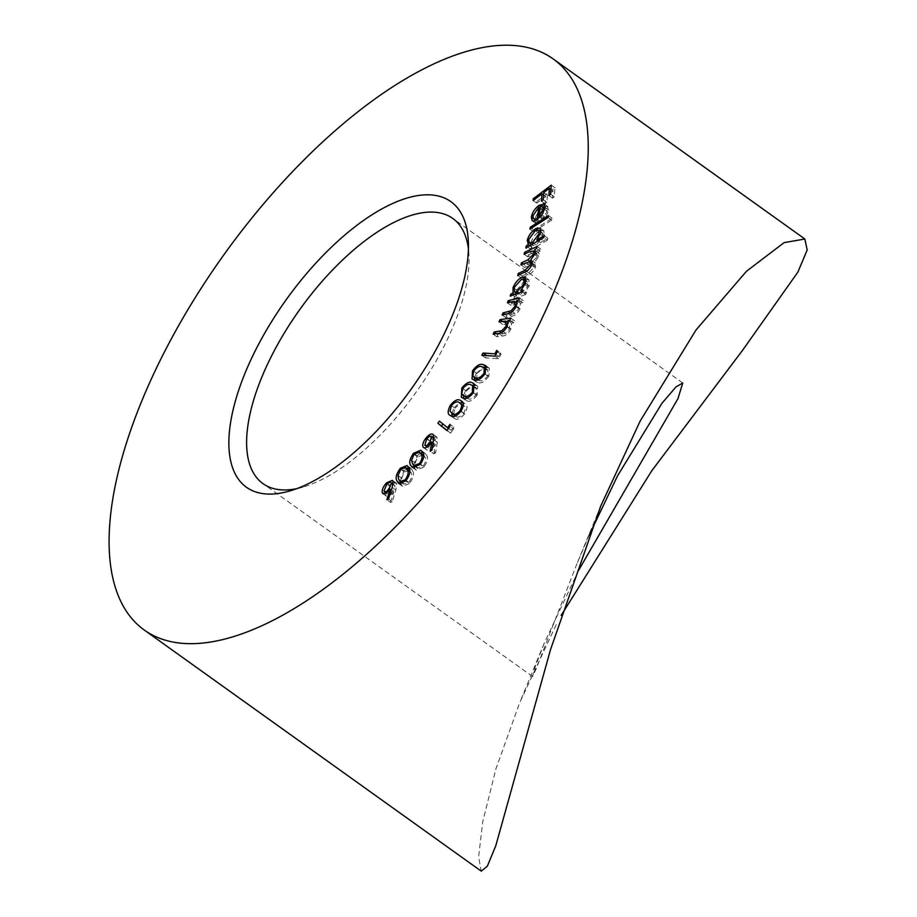 <?xml version="1.0" encoding="UTF-8"?>
<svg xmlns="http://www.w3.org/2000/svg" width="917" height="917" viewBox="0 0 917 917"><rect width="100%" height="100%" fill="white"/><g stroke="black" fill="none" stroke-linecap="round" stroke-linejoin="round"><path stroke-width="0.69" stroke-dasharray="4.58 3.44" d="M296.753 488.658A163.054 71.354 -54.4 0 0 303.183 487.053A163.054 71.354 -54.4 0 0 442.063 350.065A163.054 71.354 -54.4 0 0 468.965 255.362A163.054 71.354 -54.4 0 0 468.404 248.748M556.206 624.764L519.733 702.617L495.925 768.847L482.72 821.884L478.628 856.891L481.242 871.15M578.673 570.225L544.182 643.298L534.829 667.874L532.513 676.494L536.181 668.883L576.208 565.56L589.173 535.138M536.926 201.373L554.945 187.79L554.292 196.823L552.515 198.152L553.043 190.919L547.403 195.161L546.876 202.405L545.099 203.746L545.626 196.502L536.8 203.161L536.926 201.373L534.405 199.574M554.945 187.79L551.277 185.165M554.292 196.823L550.624 194.198M552.515 198.152L548.847 195.527M553.043 190.919L550.968 189.429M547.403 195.161L543.735 192.536M546.876 202.405L543.208 199.78M545.099 203.746L541.431 201.121M545.626 196.502L543.552 195.023M536.8 203.161L533.121 200.536M545.237 206.554L547.036 206.348L548.836 210.085L545.569 217.501L540.881 222.155L542.451 209.741L536.56 218.601L532.892 215.976M536.56 218.601L537.293 221.398L539.047 221.65L535.379 219.025M539.047 221.65L538.107 223.668L534.439 221.043M538.107 223.668L535.872 223.381L534.989 219.862C535.883 215.174 538.474 211.185 542.784 207.85L540.457 206.187M542.784 207.85L544.171 207.001M544.32 204.078L547.988 206.703L544.962 204.869M548.836 210.085L545.168 207.46M545.569 217.501L541.901 214.876M540.881 222.155L537.213 219.53M542.451 209.741L539.998 207.999M543.896 208.904L542.589 219.174L547.208 211.242L546.406 208.618L543.896 208.904L540.216 206.279M546.578 208.721L545.134 207.7L546.578 208.721M542.589 219.174L539.895 217.249M547.208 211.242L544.732 209.466M533.935 229.858L552.114 218.223L551.782 220.069L533.602 231.703L533.935 229.858L531.482 228.092M552.114 218.223L548.446 215.598M551.782 220.069L548.114 217.444M533.602 231.703L529.934 229.078M541.064 230.522L543.689 230.729L544.503 235.039L540.48 242.546L547.85 238.26L544.182 235.635M547.85 238.26L547.426 240.139L543.758 237.514M547.426 240.139L529.499 250.57L525.831 247.945M529.499 250.57L529.911 248.679L527.516 246.96M529.911 248.679L532.135 247.384L529.739 245.664M532.135 247.384L530.714 245.103M530.737 243.968L530.92 242.89L528.559 241.205M530.92 242.89C532.399 237.927 535.241 234.053 539.46 231.267L537.522 229.892M544.503 235.039L540.835 232.414M540.48 242.546L538.073 240.827M532.387 242.191L532.995 245.584L536.285 245.08L542.864 236.116L542.291 232.815L538.967 233.239L532.387 242.191L528.719 239.566M536.285 245.08L533.797 243.303M542.864 236.116L540.273 234.259M538.967 233.239L535.299 230.614M535.539 251.51L540.778 249.069L540.17 251.052L538.038 252.06L539.116 253.39L538.887 256.233L534.428 262.526L535.677 266.858C533.923 271.054 531.413 273.747 528.135 274.917L521.36 278.092L521.979 276.051L528.754 272.888L534.256 267.179L533.889 264.176L524.57 267.432L525.177 265.449L531.516 262.48L537.454 256.588L537.075 253.608L533.029 254.399L527.768 256.863L528.364 254.869L526.129 253.275M528.364 254.869L534.703 251.911M540.778 249.069L537.11 246.444M540.17 251.052L536.502 248.427M539.116 253.39L535.448 250.765M538.887 256.233L535.219 253.608M531.493 260.245L535.161 262.87L531.986 260.772M535.677 266.858L532.009 264.234M521.36 278.092L517.692 275.467M521.979 276.051L519.79 274.481M534.256 267.179L531.631 265.311M524.57 267.432L520.902 264.807M525.177 265.449L522.942 263.855M537.454 256.588L534.817 254.697M527.768 256.863L524.1 254.238M526.301 279.651L528.891 279.788L529.224 285.909L524.329 293.199L526.507 292.443L522.839 289.818M526.507 292.443L525.75 294.495L522.082 291.87M525.75 294.495L513.852 298.598L510.173 295.973M513.852 298.598L514.609 296.558L512.626 295.136M514.609 296.558L516.661 295.847L514.678 294.426M516.661 295.847L516.007 293.967M516.019 293.039L516.73 290.173L514.059 288.259M516.73 290.173L525.017 280.178M529.224 285.909L525.544 283.284M524.329 293.199L522.163 291.64M518.048 289.898L518.208 294.598L520.443 294.644L527.676 286.574L527.493 281.955L525.269 281.828L518.048 289.898L514.38 287.273M520.443 294.644L518.357 293.153M527.676 286.574L524.971 284.648M525.269 281.828L521.601 279.204M517.177 302.037L523.275 300.604L522.369 302.725L520.34 303.195L520.008 308.834C517.543 313.454 514.735 315.929 511.606 316.262L505.783 317.637L506.688 315.528L514.804 313.408L518.85 308.72L518.151 303.986L511.033 305.384L511.95 303.275L510.276 302.071M511.95 303.275L516.065 302.301M523.275 300.604L519.607 297.979M522.369 302.725L518.701 300.1M520.34 303.195L516.672 300.57M520.008 308.834L516.34 306.209M505.783 317.637L502.115 315.012M506.688 315.528L505.003 314.325M514.804 313.408L512.339 311.631M518.85 308.72L516.088 306.748M517.188 303.103L514.471 301.361M511.033 305.384L507.365 302.759M508.213 321.626L514.506 320.732L513.509 322.876L511.56 323.151L510.849 329.065C508.19 333.685 505.382 335.989 502.424 335.989L496.842 336.78L497.851 334.659L505.634 333.318L509.76 328.825L509.451 323.735L502.676 324.412L503.674 322.28L502.333 321.317M503.674 322.28L506.895 321.821M514.506 320.732L510.838 318.107M513.509 322.876L509.841 320.251M511.56 323.151L507.892 320.526M510.849 329.065L507.181 326.441M496.842 336.78L493.174 334.155M497.851 334.659L496.487 333.685M505.634 333.318L503.215 331.587M509.76 328.825L506.986 326.842M508.259 322.795L505.771 321.11M502.676 324.412L499.008 321.787M500.487 352.93L501.026 354.363L498.584 358.788L485.506 357.882L486.732 355.647L498.539 356.472L500.487 352.93L496.819 350.305M501.026 354.363L497.358 351.738M498.584 358.788L494.916 356.163M485.506 357.882L481.838 355.257M498.539 356.472L495.822 354.524M474.502 377.689L476.198 373.448L473.401 371.442M476.198 373.448L483.557 367.247M487.007 367.316L489.391 368.256L488.887 376.165L485.219 373.54M488.887 376.165C484.703 381.701 481.047 383.822 477.929 382.538L474.261 379.913M477.929 382.538L475.728 381.644L474.57 379.97M477.677 379.913L479.144 380.44C481.517 381.552 484.359 380.074 487.695 375.993L487.89 370.25L485.723 369.413C483.419 368.187 480.588 369.631 477.241 373.758L476.542 378.939L477.264 379.661M487.695 375.993L484.921 374.01M479.144 380.44L478.204 379.764M476.542 378.939L472.874 376.314M477.241 373.758L473.573 371.133M463.475 395.697L465.515 390.711L462.707 388.705M465.515 390.711L471.785 385.255M475.281 385.22L476.106 385.495L475.04 384.739M476.106 385.495L477.688 386.309L477.172 395.147L473.504 392.522M477.172 395.147C472.828 400.523 469.24 402.345 466.421 400.591L462.753 397.967M466.421 400.591L463.704 398.265M466.971 398.161L467.727 398.505C469.859 399.984 472.633 398.746 476.072 394.814L476.267 388.361L474.742 387.582C472.679 386 469.917 387.192 466.466 391.169L465.412 396.591L466.547 397.898M476.072 394.814L473.298 392.831M474.742 387.582L471.074 384.957M467.727 398.505L467.154 398.093M465.412 396.591L461.744 393.966M466.466 391.169L462.798 388.544M451.806 413.475L454.236 407.595L451.416 405.578L455.084 408.203L453.64 413.854L455.634 416.192C457.491 418.037 460.174 417.086 463.693 413.349C465.928 408.787 465.721 406.162 463.062 405.463C461.274 403.503 458.615 404.408 455.084 408.203M454.236 407.595L459.509 402.907M462.867 402.689L464.506 403.423L461.927 401.577M461.01 411.217L464.678 413.842C467.83 407.95 467.762 404.477 464.506 403.423L461.446 401.199M464.678 413.842C460.196 419 456.723 420.467 454.247 418.244L450.579 415.619M454.247 418.244L452.287 416.341M463.372 405.646L459.394 402.838M463.693 413.349L460.907 411.355M453.64 413.854L449.972 411.229M442.945 423.986L451.233 430.325L453.674 426.978L450.006 424.353M453.674 426.978L453.628 428.961L449.96 426.325M453.628 428.961L450.568 433.145L446.9 430.52M450.568 433.145L447.049 430.314M443.094 423.78L439.426 421.155M451.233 430.325L448.482 428.354M433.867 437.008L436.962 437.226L437.271 442.269L435.644 452.711L431.976 450.087M435.644 452.711L433.89 453.904L430.222 451.279M433.89 453.904L435.288 444.55L433.076 442.968M435.288 444.55L433.752 446.808L430.084 444.183M433.752 446.808C430.703 450.258 428.411 451.279 426.875 449.857L424.021 447.817M423.562 447.576L427.23 450.201L426.394 447.393M426.554 446.522L429.718 440.584L426.978 438.624M429.718 440.584L433.019 437.478M436.962 437.226L433.294 434.601M424.812 445.203L428.48 447.828C429.626 448.791 431.299 448.012 433.489 445.502L435.38 439.232C434.234 438.28 432.56 439.071 430.371 441.57L428.72 448.069L427.162 446.946M433.798 438.097L435.38 439.232L433.798 438.051M433.489 445.502L430.635 443.461M430.371 441.57L426.703 438.945M413.556 465.137L417.189 455.898L414.392 453.904M417.189 455.898L420.502 453.032M422.611 452.356L424.56 452.895L426.199 454.821L422.531 452.196M426.199 454.821C428.491 457.274 427.723 461.366 423.86 467.097L420.192 464.472M423.86 467.097L416.226 470.18L414.289 468.117M423.081 454.878L417.705 456.93L415.241 463.016L416.238 466.489L417.625 468.094L423.207 466.145C426.038 461.641 426.497 458.477 424.582 456.677L423.711 455.451M423.207 466.145L420.445 464.174M416.238 466.489L412.57 463.864M415.241 463.016L411.573 460.391M417.705 456.93L414.037 454.305M400.041 481.414L404.065 470.811L401.302 468.828M404.065 470.811L406.896 468.427M408.707 467.739L410.782 468.186L412.558 470.788L408.89 468.163M412.558 470.788C414.507 473.676 413.464 477.929 409.395 483.557L405.727 480.932M409.395 483.557L402.448 486.251L400.855 484.096M409.337 470.18L404.466 471.968L401.68 478.135L402.334 481.975L403.824 484.119L408.856 482.468C411.871 478.021 412.547 474.719 410.908 472.553L409.578 470.375M408.856 482.468L406.116 480.497M402.334 481.975L398.666 479.35M401.68 478.135L398.012 475.51M404.466 471.968L400.798 469.344M393.187 483.156L396.064 482.984L396.763 484.084L395.846 490.068L392.189 501.656L388.521 499.031M392.189 501.656L390.539 502.413L386.871 499.788M390.539 502.413L393.771 492.016L391.295 490.24M393.771 492.016L392.04 494.103L388.372 491.466M392.04 494.103L386.607 496.326L384.2 493.988M385.908 495.203L385.816 493.472M385.965 492.635L390.275 485.402L387.604 483.5M390.275 485.402L392.465 483.58M396.763 484.084L393.095 481.459M383.982 490.79L387.65 493.415C388.327 494.939 389.828 494.63 392.132 492.486L395.055 485.85C394.367 484.336 392.866 484.646 390.562 486.789L387.65 493.415L388.132 494.183L386.538 493.037M393.015 484.382L395.055 485.85L393.084 484.016M392.132 492.486L389.289 490.446M390.562 486.789L386.894 484.165M528.135 274.917L524.467 272.292M528.754 272.888L526.461 271.249M529.43 265.162L525.762 262.537M533.029 254.399L529.35 251.774M511.606 316.262L507.938 313.637M512.087 314.256L510.207 312.915M515.194 304.41L511.526 301.785M502.424 335.989L498.756 333.364M503.009 333.926L501.324 332.711M506.642 323.85L502.975 321.225M485.723 369.413L482.055 366.789M437.271 442.269L433.592 439.644M424.582 456.677L423.757 456.081M410.908 472.553L409.727 471.716M395.846 490.068L392.178 487.443M468.965 255.362L468.346 241.446M682.752 382.985L452.723 218.395M600.658 506.241L576.208 565.56M544.182 643.298L519.733 702.617M532.513 676.494L262.961 483.614M303.183 487.053L289.806 490.962M535.024 219.782L537.293 221.398M532.204 220.756L535.872 223.381M528.043 244.507L531.711 247.143M540.021 228.104L543.689 230.729M531.596 244.587L532.995 245.584M540.95 231.852L542.291 232.815M532.284 263.03L533.889 264.176M535.482 252.462L537.075 253.608M525.223 277.163L528.891 279.788M516.89 293.658L518.208 294.598M526.186 281.026L527.493 281.955M485.723 365.631L489.391 368.256M472.06 379.019L475.728 381.644M486.858 369.505L487.89 370.25M474.02 383.684L477.688 386.309M461.308 397.21L464.976 399.846M475.476 387.799L476.267 388.361M450.087 415.298L453.755 417.923M432.927 434.257L436.595 436.882M420.892 450.27L424.56 452.895M412.547 467.555L416.226 470.18M416.719 467.441L417.625 468.094M407.114 465.561L410.782 468.186M398.78 483.626L402.448 486.251M402.804 483.385L403.824 484.119M382.939 493.701L386.607 496.326M392.396 480.359L396.064 482.984"/><path stroke-width="1.38" d="M257.975 345.457A175.605 76.833 125.6 0 1 388.109 205.637A175.605 76.833 125.6 0 1 468.346 241.446A175.605 76.833 125.6 0 1 439.369 343.428A175.605 76.833 125.6 0 1 289.806 490.962A175.605 76.833 125.6 0 1 257.975 345.457M468.404 248.748A163.054 71.354 -54.4 0 0 452.723 218.395A163.054 71.354 -54.4 0 0 273.621 351.945A163.054 71.354 -54.4 0 0 262.961 483.614A163.054 71.354 -54.4 0 0 296.753 488.658M589.173 535.138L617.634 475.682L661.891 403.365L675.989 386.894L682.752 382.997L677.984 398.597L578.673 570.225M144.301 630.059A351.2 153.678 125.6 0 1 167.272 346.477A351.2 153.678 125.6 0 1 553.031 58.826A351.2 153.678 125.6 0 1 530.06 342.408A351.2 153.678 125.6 0 1 144.301 630.059L481.242 871.15L487.363 866.152L495.799 845.715L550.555 649.523L600.658 506.241L640.112 421.144L695.992 330.028L746.461 271.272L784.092 242.627L804.839 239.005L807.189 249.986L797.882 272.108L742.346 350.603L651.815 470.719L561.147 615.422M400.397 468.186L407.114 465.561L408.89 468.163C410.839 471.051 409.796 475.304 405.727 480.932L398.78 483.626L397.05 481.15C395.181 478.158 396.293 473.837 400.397 468.186L401.302 468.828M433.592 439.644L431.976 450.087L430.222 451.279L431.62 441.925L430.084 444.183C427.035 447.634 424.743 448.654 423.207 447.232C422.072 445.112 423.024 442.017 426.05 437.959C429.225 434.303 431.643 433.191 433.294 434.601L433.592 439.644M461.927 401.577L460.838 400.798C464.094 401.852 464.162 405.325 461.01 411.217C456.528 416.375 453.055 417.843 450.579 415.619C447.37 414.461 447.37 410.908 450.568 404.97C455.015 399.881 458.443 398.494 460.838 400.798L461.446 401.199M472.53 370.823C476.691 365.356 480.29 363.315 483.339 364.691L485.723 365.631L485.219 373.54C481.035 379.076 477.379 381.197 474.261 379.913L472.06 379.019L472.53 370.823L473.401 371.442M500.006 319.655L510.838 318.107L509.841 320.251L507.892 320.526L507.181 326.441C504.522 331.06 501.714 333.364 498.756 333.364L493.174 334.155L494.171 332.034L501.966 330.693L506.092 326.2L505.771 321.11L499.008 321.787L500.006 319.655L502.333 321.317M508.259 322.795L505.771 321.11M522.839 289.818L522.082 291.87L510.173 295.973L510.941 293.933L512.993 293.222L513.062 287.548C515.365 282.298 518.495 278.814 522.438 277.083L525.223 277.163L525.544 283.284L520.661 290.574L522.839 289.818M529.739 245.664L528.467 244.759L527.252 240.265C528.731 235.302 531.573 231.428 535.792 228.642L540.021 228.104L540.835 232.414L536.8 239.922L544.182 235.635L543.758 237.514L525.831 247.945L526.243 246.054L528.043 244.507M544.962 204.869L543.368 203.723L545.168 207.46L541.901 214.876L537.213 219.53L538.783 207.116L532.892 215.976L533.625 218.773L535.379 219.025L534.439 221.043L532.204 220.756L531.321 217.203C532.204 212.549 534.806 208.56 539.116 205.225L544.32 204.078M533.258 198.748L551.277 185.165L550.624 194.198L548.847 195.527L549.375 188.294L543.735 192.536L543.208 199.78L541.431 201.121L541.958 193.877L533.121 200.536L533.258 198.748L534.405 199.574M530.267 227.233L548.446 215.598L548.114 217.444L529.934 229.078L530.267 227.233L531.482 228.092M534.875 249.802L535.219 253.608L530.76 259.901L532.009 264.234C530.255 268.429 527.745 271.123 524.467 272.292L517.692 275.467L518.311 273.426L525.086 270.263L530.576 264.555L530.221 261.551L520.902 264.807L521.498 262.824L527.86 259.855L533.786 253.963L533.407 250.983L529.35 251.774L524.1 254.238L524.696 252.244L537.11 246.444L536.502 248.427L534.668 249.63M508.282 300.65L519.607 297.979L518.701 300.1L516.672 300.57L516.34 306.209C513.875 310.829 511.067 313.305 507.938 313.637L502.115 315.012L503.009 312.903L511.136 310.783L515.171 306.095L514.471 301.361L507.365 302.759L508.282 300.65L510.276 302.071M517.188 303.103L514.471 301.361M496.819 350.305L497.358 351.738L494.916 356.163L481.838 355.257L483.064 353.022L494.871 353.847L496.819 350.305M461.847 388.086C466.168 382.779 469.699 381.036 472.438 382.87L474.02 383.684L473.504 392.522C469.149 397.898 465.572 399.72 462.753 397.967L461.308 397.21L461.847 388.086L462.707 388.705M450.006 424.353L449.96 426.325L446.9 430.52L437.879 423.264L439.426 421.155L447.565 427.7L450.006 424.353M413.521 453.273L420.892 450.27L422.531 452.196C424.823 454.649 424.055 458.741 420.192 464.472L412.547 467.555L410.999 465.756C408.776 463.211 409.612 459.05 413.521 453.273L414.392 453.904M392.178 487.443L388.521 499.031L386.871 499.788L390.103 489.391L388.372 491.466L382.939 493.701L382.24 492.578C381.839 489.701 383.295 486.434 386.607 482.778L392.396 480.359L393.095 481.459L392.178 487.443M550.968 189.429L549.375 188.294M543.552 195.023L541.958 193.877M535.001 219.759L531.321 217.203M540.457 206.187L539.116 205.225M544.171 207.001L545.237 206.554M539.998 207.999L538.783 207.116M540.216 206.279L538.921 216.55L543.54 208.606L542.738 205.993L540.216 206.279M539.895 217.249L538.921 216.55M544.732 209.466L543.54 208.606M527.516 246.96L526.243 246.054M530.714 245.103L530.737 243.968M528.559 241.205L527.252 240.265M537.522 229.892L535.792 228.642M539.838 231.061L541.064 230.522M538.073 240.827L536.8 239.922M532.617 242.455L539.196 233.491L538.623 230.19L535.299 230.614L528.719 239.566L529.327 242.959L532.617 242.455L533.797 243.303M540.273 234.259L539.196 233.491M526.129 253.275L524.696 252.244M534.703 251.911L535.539 251.51M519.79 274.481L518.311 273.426M531.631 265.311L530.576 264.555M522.942 263.855L521.498 262.824M527.86 259.855L531.528 262.48L532.341 262.09M534.817 254.697L533.786 253.963M512.626 295.136L510.941 293.933M514.678 294.426L512.993 293.222M516.007 293.967L516.019 293.039M514.059 288.259L513.062 287.548M525.017 280.178L526.117 279.708L522.438 277.083M522.163 291.64L520.661 290.574M516.775 292.019L524.008 283.949L523.825 279.33L521.601 279.204L514.38 287.273L514.54 291.973L516.775 292.019L518.357 293.153M524.971 284.648L524.008 283.949M516.065 302.301L517.177 302.037M505.003 314.325L503.009 312.903M512.339 311.631L511.136 310.783M516.088 306.748L515.171 306.095M506.895 321.821L508.213 321.626M496.487 333.685L494.171 332.034M503.215 331.587L501.966 330.693M506.986 326.842L506.092 326.2M486.663 355.59L483.064 353.022M495.822 354.524L494.871 353.847M483.557 367.247L486.835 367.27M486.801 367.155L483.339 364.691M474.57 379.97L474.502 377.689M484.921 374.01L484.016 373.368L484.222 367.625L482.055 366.789C479.751 365.562 476.92 367.006 473.573 371.133L472.874 376.314L477.677 379.913M478.204 379.764L475.476 377.815C477.849 378.927 480.691 377.449 484.016 373.368M472.874 376.314L475.476 377.815M471.785 385.255L475.281 385.22M475.04 384.739L472.438 382.87M463.704 398.265L463.475 395.697M473.298 392.831L472.404 392.189L472.599 385.736L471.074 384.957C469.011 383.375 466.249 384.567 462.798 388.544L461.744 393.966L466.971 398.161M467.154 398.093L464.059 395.88C466.191 397.359 468.965 396.121 472.404 392.189M462.879 395.273L464.059 395.88M460.907 411.355L460.013 410.724C462.26 406.162 462.053 403.537 459.394 402.838C457.606 400.878 454.947 401.784 451.416 405.578L450.568 404.97M459.509 402.907L462.867 402.689M452.287 416.341L451.806 413.475M451.416 405.578L449.972 411.229L455.451 416.077L451.966 413.567C453.812 415.412 456.506 414.461 460.013 410.724M463.693 405.876L459.394 402.838M447.049 430.314L437.879 423.264M441.547 425.889L442.945 423.986M448.482 428.354L447.565 427.7M433.076 442.968L431.62 441.925M426.394 447.393L426.554 446.522M426.978 438.624L426.05 437.959M433.019 437.478L433.867 437.008M433.798 438.097L431.712 436.607C430.566 435.655 428.892 436.446 426.703 438.945L424.812 445.203L427.162 446.946M424.812 445.203C425.958 446.166 427.631 445.387 429.821 442.877L431.471 436.377L433.798 438.051M430.635 443.461L429.821 442.877M420.502 453.032L422.611 452.356M414.289 468.117L410.999 465.756M414.518 468.117L413.556 465.137M423.711 455.451L419.413 452.253L414.037 454.305L411.573 460.391L412.57 463.864L413.957 465.469L419.527 463.521C422.37 459.016 422.829 455.852 420.914 454.053L419.413 452.253M420.445 464.174L419.527 463.521M406.896 468.427L408.707 467.739M400.855 484.096L397.05 481.15M400.718 483.775L400.041 481.414M409.578 470.375L405.669 467.555L400.798 469.344L398.012 475.51L398.666 479.35L400.156 481.494L405.188 479.843C408.203 475.396 408.879 472.095 407.24 469.928L405.669 467.555M406.116 480.497L405.188 479.843M391.295 490.24L390.103 489.391M384.2 493.988L382.24 492.578M385.816 493.472L385.965 492.635M387.604 483.5L386.607 482.778M392.465 483.58L393.187 483.156M393.015 484.382L391.387 483.225C390.699 481.712 389.198 482.021 386.894 484.165L383.982 490.79L386.538 493.037M383.982 490.79C384.659 492.314 386.16 492.005 388.464 489.861L391.387 483.225L390.906 482.457L393.084 484.016M389.289 490.446L388.464 489.861M526.461 271.249L525.086 270.263M510.207 312.915L508.419 311.631M501.324 332.711L499.341 331.301M423.757 456.081L420.914 454.053M409.727 471.716L407.24 469.928M804.839 238.993L553.031 58.826M533.625 218.773L535.024 219.782M529.327 242.959L531.596 244.587M538.623 230.19L540.95 231.852M530.221 261.551L532.284 263.03M533.407 250.983L535.482 252.462M514.54 291.973L516.89 293.658M523.825 279.33L526.186 281.026M484.222 367.625L486.858 369.505M472.599 385.736L476.267 388.361M413.957 465.469L417.625 468.094M400.156 481.494L402.804 483.385"/></g></svg>
